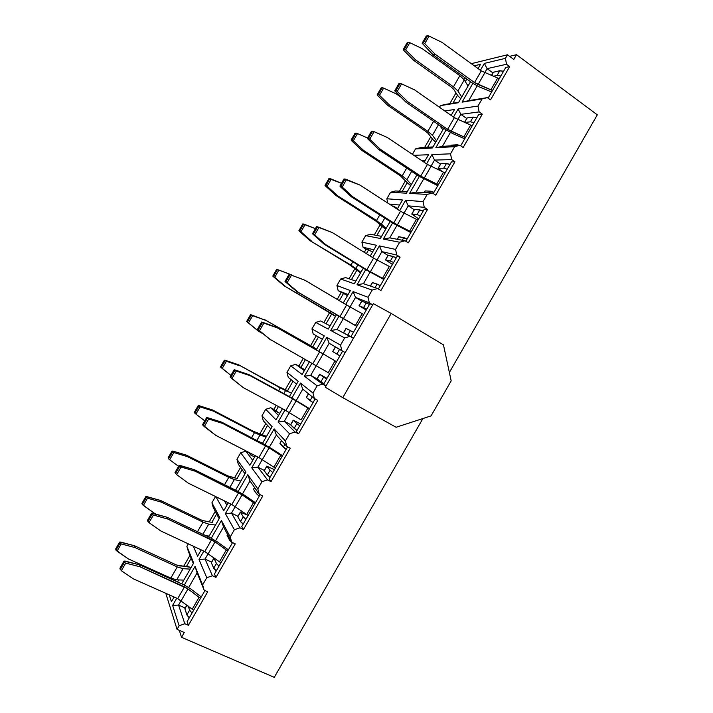 <?xml version="1.0" encoding="UTF-8"?>
<svg xmlns="http://www.w3.org/2000/svg" width="713" height="713" viewBox="0 0 713 713"><rect width="100%" height="100%" fill="white"/><g stroke="black" fill="none" stroke-linecap="round" stroke-linejoin="round"><path stroke-width="1.07" d="M509.617 56.354L516.515 54.687L597.307 114.829L516.515 54.687L509.617 56.354M513.788 59.446L516.515 54.687L513.788 59.446L507.478 54.776L513.788 59.446M471.302 63.662L507.478 54.776L505.428 58.35L484.359 63.386L487.104 68.653L506.524 64.259L505.428 58.35L506.524 64.259L509.679 66.585L505.758 67.441L488.102 98.153L505.758 67.441L509.679 66.585L490.526 99.891L509.679 66.585L506.524 64.259L487.104 68.653L484.359 63.386L480.402 70.275L484.359 63.386L505.428 58.35L507.478 54.776L471.302 63.662M405.474 180.719L399.458 191.191L405.474 180.719M402.23 191.342L407.221 182.662L402.23 191.342M421.481 160.434L425.296 160.336L421.481 160.434M428.522 154.73L413.896 155.336L428.522 154.73L424.19 162.252L428.522 154.73M420.358 147.689L415.51 148.928L432.426 147.947L443.736 128.287L432.426 147.947L415.51 148.928L420.358 147.689L433.014 146.923L420.358 147.689M430.75 136.789L424.627 147.431L430.75 136.789M427.595 147.252L432.381 138.937L427.595 147.252M454.537 109.508L444.752 110.934L454.537 109.508L451.142 115.399L454.537 109.508M445.233 104.437L440.429 105.622L458.432 102.725L470.518 81.719L458.432 102.725L440.429 105.622L458.7 102.262L445.233 104.437M464.796 77.601L463.833 79.286L464.796 77.601M456.008 92.886L449.778 103.706L456.008 92.886M452.942 103.189L457.514 95.23L452.942 103.189M465.331 81.647L466.819 79.063L465.331 81.647M480.535 64.304L474.252 65.801L480.535 64.304L478.075 68.582L480.535 64.304M482.104 98.911L462.077 102.137L482.104 98.911L477.986 106.068L458.138 108.973L460.821 114.347L479.127 111.914L477.986 106.068L479.127 111.914L482.318 114.178L478.619 114.65L460.696 145.817L478.619 114.65L482.318 114.178L463.147 147.511L482.318 114.178L479.127 111.914L460.821 114.347L458.138 108.973L453.495 117.048L458.138 108.973L477.986 106.068L482.104 98.911L462.077 102.137L468.708 100.64L477.166 85.934L468.708 100.64L487.344 97.619L482.104 98.911M454.644 146.655L459.93 145.292L442.408 146.361L435.839 147.751L454.644 146.655L450.527 153.821L431.9 154.596L434.52 160.077L451.703 159.605L450.527 153.821L451.703 159.605L454.93 161.798L451.463 161.878L433.272 193.517L451.463 161.878L454.93 161.798L435.75 195.157L454.93 161.798L451.703 159.605L434.52 160.077L431.9 154.596L426.579 163.856L431.9 154.596L450.527 153.821L454.644 146.655L435.839 147.751L442.408 146.361L450.411 132.449L442.408 146.361L459.93 145.292L454.644 146.655M406.392 193.196L416.927 174.881L406.392 193.196L390.581 192.26L395.457 190.968L390.581 192.26L386.838 198.767L390.581 192.26L406.392 193.196M419.315 176.468L409.592 193.392L416.098 192.1L423.638 178.999L416.098 192.1L409.592 193.392L419.315 176.468M430.893 166.387L434.52 160.077L440.491 164.106L434.52 160.077L430.893 166.387M457.808 119.588L460.821 114.347L466.721 118.492L460.821 114.347L457.808 119.588M446.097 129.918L435.839 147.751L446.097 129.918M484.706 72.824L487.104 68.653L492.941 72.904L487.104 68.653L484.706 72.824M472.853 83.394L462.077 102.137L472.853 83.394M238.285 464.19L236.957 459.297L240.709 452.773L245.78 451.151L249.122 452.514L250.602 454.939L251.341 453.655L250.602 454.939L254.648 457.015L250.602 454.939L248.962 452.791L245.78 451.151L240.709 452.773L236.957 459.297L238.285 464.19L244.987 473.806L238.285 464.19M259.889 433.798L265.806 423.513L259.889 433.798M263.266 420.75L261.974 415.813L265.717 409.289L270.762 407.729L273.917 409.422L276.243 405.376L273.917 409.422L275.744 411.232L278.435 406.553L275.744 411.232L279.746 413.38L270.762 407.729L265.717 409.289L261.974 415.813L272.099 426.677L262.491 443.379L272.099 426.677L261.974 415.813L263.266 420.75L270.797 428.941L263.266 420.75M285.245 389.726L291.056 379.628L285.245 389.726M288.239 377.346L286.974 372.355L290.726 365.84L295.726 364.325L298.854 366.072L303.346 358.256L298.854 366.072L300.868 367.551L305.512 359.477L300.868 367.551L304.834 369.762L295.726 364.325L290.726 365.84L286.974 372.355L298.203 381.286L289.389 396.615L298.203 381.286L286.974 372.355L288.239 377.346L296.581 384.111L288.239 377.346M310.583 345.68L316.287 335.761L310.583 345.68M313.194 333.96L311.964 328.916L315.707 322.41L320.681 320.948L315.707 322.41L311.964 328.916L324.299 335.921L316.269 349.887L324.299 335.921L311.964 328.916L313.194 333.96L322.356 339.299L313.194 333.96M323.854 322.606L329.575 312.659L323.854 322.606M337.204 299.398L341.215 292.437L338.14 290.601L336.937 285.512L340.68 278.997L345.618 277.598L340.68 278.997L336.937 285.512L350.377 290.583L343.247 302.98L350.377 290.583L336.937 285.512L338.14 290.601L348.113 294.514L338.14 290.601L341.215 292.437L337.204 299.398M349.067 278.774L354.896 268.649L349.067 278.774M364.272 252.349L366.108 249.158L363.069 247.268L361.892 242.126L365.635 235.62L370.546 234.274L365.635 235.62L361.892 242.126L376.437 245.272L370.243 256.047L376.437 245.272L361.892 242.126L363.069 247.268L373.862 249.764L363.069 247.268L366.108 249.158L364.272 252.349M374.272 234.969L380.189 224.675L374.272 234.969M387.783 203.045L386.838 198.767L402.488 199.988L397.23 209.132L402.488 199.988L386.838 198.767L387.783 203.045M412.399 154.338L415.51 148.928L412.399 154.338M439.484 107.262L440.429 105.622L439.484 107.262M175.255 580.935L175.924 579.767L175.255 580.935M183.74 566.184L189.979 555.338L183.74 566.184M188.268 551.131L186.877 546.345L188.312 543.85L186.877 546.345L193.678 563.012L181.69 583.84L193.678 563.012L186.877 546.345L193.339 563.6L188.268 551.131M209.141 522.032L215.264 511.373L209.141 522.032M213.276 507.647L211.921 502.808L215.531 496.524L211.921 502.808L219.836 517.54L208.642 536.996L219.836 517.54L211.921 502.808L213.276 507.647L219.167 518.69L213.276 507.647M234.524 477.906L240.548 467.434L234.524 477.906M435.75 195.157L432.497 193L427.167 194.426L423.05 201.601L424.262 207.323L427.533 209.453L408.335 242.83L405.046 240.744L399.681 242.233L395.555 249.407L396.802 255.067L400.109 257.135L380.911 290.539L377.578 288.515L372.168 290.075L368.042 297.25L369.334 302.847L372.676 304.852L373.362 303.658L325.306 387.23L342.784 397.64L391.187 313.444L373.362 303.658L391.187 313.444L443.45 344.842L451.177 380.867L431.071 415.884L451.177 380.867L443.45 344.842L391.187 313.444L342.784 397.64L396.107 427.265L431.071 415.884L396.107 427.265L342.784 397.64L325.306 387.23L325.993 386.036L322.588 384.138L317.107 385.831L304.424 376.223L311.973 363.104L304.424 376.223L317.107 385.831L312.971 393.015L317.107 385.831L322.588 384.138L310.699 375.368L304.424 376.223L310.699 375.368L316.314 365.6L310.699 375.368L325.993 386.036L353.461 338.274L350.092 336.313L344.646 337.935L330.743 330.476L338.889 316.305L330.743 330.476L344.646 337.935L340.52 345.119L344.646 337.935L350.092 336.313L337.071 329.513L330.743 330.476L337.071 329.513L343.229 318.8L337.071 329.513L353.461 338.274L372.676 304.852L369.878 303.747L350.885 336.777L369.878 303.747L372.676 304.852L369.334 302.847L368.042 297.25L372.168 290.075L357.035 284.754L365.716 269.666L357.035 284.754L372.168 290.075L377.578 288.515L363.434 283.685L357.035 284.754L363.434 283.685L370.047 272.17L363.434 283.685L377.578 288.515L380.911 290.539L400.109 257.135L397.088 256.43L378.362 288.988L397.088 256.43L400.109 257.135L396.802 255.067L395.555 249.407L399.681 242.233L383.318 239.06L392.524 223.053L383.318 239.06L399.681 242.233L405.046 240.744L389.77 237.875L383.318 239.06L389.77 237.875L396.856 225.566L389.77 237.875L405.046 240.744L408.335 242.83L427.533 209.453L424.28 209.141L405.822 241.235L424.28 209.141L427.533 209.453L424.262 207.323L423.05 201.601L427.167 194.426L409.592 193.392L427.167 194.426L432.497 193L416.098 192.1L432.497 193L435.75 195.157M449.377 372.444L597.307 114.829L449.377 372.444M490.526 99.891L487.344 97.619L490.526 99.891M463.147 147.511L459.93 145.292L463.147 147.511M422.907 418.54L274.282 677.35L181.521 637.297L179.319 630.354L181.521 637.297L184.275 632.502L177.056 629.365L179.123 625.764L172.617 605.382L176.753 598.189L172.617 605.382L179.123 625.764L177.056 629.365L165.781 593.296L177.056 629.365L184.275 632.502L181.521 637.297L274.282 677.35L422.907 418.54M245.976 472.095L236.957 459.297L245.976 472.095L235.575 490.17L245.976 472.095M390.109 221.511L380.35 238.481L365.635 235.62L380.35 238.481L390.109 221.511M363.274 268.168L354.29 283.783L340.68 278.997L354.29 283.783L363.274 268.168M336.42 314.852L328.212 329.121L315.707 322.41L328.212 329.121L336.42 314.852M309.469 361.696L302.125 374.477L290.726 365.84L302.125 374.477L309.469 361.696M282.437 408.701L276.011 419.868L265.717 409.289L276.011 419.868L282.437 408.701M255.379 455.741L249.889 465.277L240.709 452.773L249.889 465.277L255.379 455.741M228.312 502.799L223.757 510.722L215.923 496.72L223.757 510.722L228.312 502.799M201.226 549.892L197.599 556.185L193.357 546.211L197.599 556.185L201.226 549.892M174.124 597.013L171.432 601.683L169.239 594.838L171.432 601.683L174.124 597.013M184.319 585.034L195.05 566.38L202.617 584.918L206.761 577.717L199.007 559.5L203.829 551.113L199.007 559.5L206.761 577.717L202.617 584.918L204.123 590.15L207.697 591.772L188.41 625.31L184.81 623.741L179.123 625.764L184.81 623.741L178.58 605.079L172.617 605.382L178.58 605.079L181.138 600.631L178.58 605.079L184.81 623.741L188.41 625.31L207.697 591.772L204.123 590.15L202.617 584.918L195.05 566.38L184.319 585.034M211.244 538.235L221.431 520.517L230.228 536.898L234.372 529.697L225.388 513.636L230.887 504.064L225.388 513.636L234.372 529.697L230.228 536.898L231.707 542.192L235.237 543.876L215.959 577.396L212.403 575.756L206.761 577.717L212.403 575.756L205.041 559.081L199.007 559.5L205.041 559.081L208.205 553.564L205.041 559.081L212.403 575.756L215.959 577.396L235.237 543.876L231.707 542.192L230.228 536.898L221.431 520.517L211.244 538.235M238.142 491.453L247.794 474.68L257.83 488.913L261.965 481.712L251.751 467.808L257.937 457.051L251.751 467.808L261.965 481.712L257.83 488.913L259.265 494.261L262.758 496.007L243.498 529.509L239.969 527.807L234.372 529.697L239.969 527.807L231.475 513.11L225.388 513.636L231.475 513.11L235.263 506.533L231.475 513.11L239.969 527.807L243.498 529.509L262.758 496.007L259.265 494.261L257.83 488.913L247.794 474.68L249.978 480.945L259.265 494.261L249.978 480.945L247.794 474.68L238.142 491.453M265.031 444.707L274.14 428.869L285.405 440.946L289.54 433.754L278.097 421.998L284.959 410.064L278.097 421.998L289.54 433.754L285.405 440.946L286.804 446.365L290.262 448.174L271.011 481.658L267.527 479.885L261.965 481.712L267.527 479.885L257.901 467.167L251.751 467.808L257.901 467.167L262.295 459.52L257.901 467.167L267.527 479.885L271.011 481.658L290.262 448.174L286.804 446.365L285.405 440.946L274.14 428.869L265.031 444.707M291.902 397.988L300.476 383.086L312.971 393.015L314.335 398.496L317.748 400.367L298.515 433.834L295.066 431.998L289.54 433.754L295.066 431.998L284.309 421.258L278.097 421.998L284.309 421.258L289.318 412.542L284.309 421.258L295.066 431.998L298.515 433.834L317.748 400.367L314.335 398.496L312.971 393.015L300.476 383.086L291.902 397.988M318.756 351.304L326.795 337.329L340.52 345.119L326.795 337.329L318.756 351.304M345.707 304.451L353.095 291.608L368.042 297.25L353.095 291.608L355.529 297.428L369.334 302.847L355.529 297.428L353.095 291.608L345.707 304.451M372.685 257.553L379.378 245.905L395.555 249.407L379.378 245.905L381.874 251.618L396.802 255.067L381.874 251.618L379.378 245.905L372.685 257.553M399.636 210.691L405.652 200.237L423.05 201.601L405.652 200.237L408.201 205.834L424.262 207.323L408.201 205.834L405.652 200.237L399.636 210.691M252.732 460.34L245.78 451.151L252.732 460.34M262.313 434.582L267.571 425.438L262.313 434.582M278.533 415.492L270.762 407.729L278.533 415.492M287.544 390.706L293.007 381.214L287.544 390.706M304.317 370.662L295.726 364.325L304.317 370.662M312.766 346.866L318.435 337.017L312.766 346.866M330.083 325.859L320.681 320.948L330.083 325.859M326.064 323.755L331.679 313.996L326.064 323.755M339.343 300.672L343.55 293.355L341.215 292.437L343.55 293.355L339.343 300.672M355.84 281.091L345.618 277.598L355.84 281.091M351.464 279.594L356.874 270.191L351.464 279.594M366.384 253.659L368.639 249.746L366.108 249.158L368.639 249.746L366.384 253.659M381.58 236.342L370.546 234.274L381.58 236.342M376.856 235.459L382.061 226.413L376.856 235.459M393.416 206.672L393.71 206.164L392.417 206.039L393.71 206.164L393.416 206.672M389.405 204.087L399.583 205.032L389.405 204.087M407.301 191.619L395.457 190.968L407.301 191.619M177.528 581.96L178.705 579.919L177.528 581.96M186.512 566.354L191.164 558.261L186.512 566.354M211.797 522.406L216.645 513.966L211.797 522.406M226.921 505.223L224.408 500.882L226.921 505.223M237.064 478.476L242.117 469.689L237.064 478.476M269.389 447.185L276.386 435.028L274.14 428.869L276.386 435.028L286.804 446.365L276.386 435.028L269.389 447.185M296.26 400.474L302.784 389.129L300.476 383.086L302.784 389.129L314.335 398.496L302.784 389.129L296.26 400.474M323.105 353.8L329.165 343.265L326.795 337.329L329.165 343.265L341.839 350.653L340.52 345.119L341.839 350.653L345.226 352.596L329.165 343.265L323.105 353.8M350.047 306.955L355.529 297.428L361.696 301.118L355.529 297.428L350.047 306.955M377.008 260.067L381.874 251.618L387.97 255.423L381.874 251.618L377.008 260.067M403.959 213.214L408.201 205.834L414.235 209.747L408.201 205.834L403.959 213.214M188.695 587.485L197.1 572.878L195.05 566.38L204.123 590.15L197.1 572.878L188.695 587.485M215.611 540.695L223.543 526.898L221.431 520.517L223.543 526.898L231.707 542.192L223.543 526.898L215.611 540.695M242.509 493.922L249.978 480.945L242.509 493.922M347.445 295.681L343.55 293.355L347.445 295.681M372.489 252.144L368.639 249.746L372.489 252.144M397.524 208.624L393.71 206.164L397.524 208.624M342.641 351.117L323.586 384.262L325.993 386.036L323.586 384.262L342.641 351.117M315.146 398.941L296.323 431.659L298.515 433.834L296.323 431.659L315.146 398.941M287.624 446.793L269.051 479.091L271.011 481.658L269.051 479.091L287.624 446.793M260.093 494.679L241.76 526.55L243.498 529.509L241.76 526.55L260.093 494.679M232.545 542.593L214.453 574.036L215.959 577.396L214.453 574.036L232.545 542.593M204.97 590.533L187.136 621.558L188.41 625.31L187.136 621.558L204.97 590.533M503.512 71.353L499.733 70.828L497.068 75.462L493.236 76.255L497.068 75.462L499.733 70.828L493.521 72.165L491.56 75.578L493.298 72.271L499.804 70.712L503.583 71.238M467.024 117.975L473.147 117.066L476.801 117.805M449.939 164.525L446.4 163.571L443.736 168.215L438.263 168.25L443.736 168.215L446.4 163.571L440.892 163.678L438.263 168.25L442.212 171.583L438.076 168.304L440.955 163.562L446.472 163.455L450.01 164.4M414.431 209.479L419.779 209.88L423.201 211.03M388.139 255.29L396.366 257.678M361.999 301.216L369.53 304.362M323.854 383.79L317.392 379.147M317.089 378.933L310.699 375.368L317.089 378.933M296.964 430.554L290.654 424.832M290.654 424.645L284.309 421.258L290.654 424.645M270.058 477.336L267.313 475.001L264.193 470.723M264.318 470.446L257.901 467.167L264.318 470.446M243.142 524.153L240.513 521.613L237.759 516.658M237.964 516.274L231.475 513.11L237.964 516.274M216.199 571.006L213.695 568.252L211.315 562.628M211.592 562.129L205.041 559.081L211.592 562.129M189.248 617.877L186.859 614.918L184.854 608.626L186.922 614.802L189.319 617.761M185.202 608.011L178.58 605.079L185.202 608.011M430.518 191.191L429.574 192.84L430.518 191.191L425.224 190.924L424.288 192.555L425.224 190.924L430.518 191.191L433.994 192.26L430.518 191.191M423.13 211.146L419.707 209.996L417.034 214.64L411.918 214.052L417.034 214.64L419.707 209.996L414.556 209.47L411.918 214.052L418.665 218.909L411.749 214.069L414.36 209.542M417.034 214.64L420.447 215.807L417.034 214.64M403.816 237.625L402.319 240.228L403.816 237.625L398.879 236.734L397.399 239.31L398.719 236.743L407.168 238.9L403.816 237.625M396.303 257.803L392.997 256.439L390.323 261.083L385.564 259.88L390.323 261.083L392.997 256.439L388.202 255.299L385.564 259.88L392.462 264.487L385.412 259.871L388.032 255.325M390.323 261.083L393.621 262.464L390.323 261.083M372.516 282.58L380.332 285.574L377.097 284.086L375.047 287.651L377.097 284.086L372.516 282.58L370.493 286.091L372.373 282.553L370.359 286.047M369.459 304.478L366.277 302.918L363.603 307.561L359.192 305.743L363.603 307.561L366.277 302.918L361.83 301.153L359.192 305.743L366.241 310.084L359.058 305.699L361.687 301.127M363.603 307.561L366.776 309.148L363.603 307.561M491.426 75.525L493.244 72.378M497.068 75.462L500.838 76.015L497.068 75.462M476.739 117.921L473.075 117.182L470.411 121.825L464.582 122.484L470.411 121.825L473.075 117.182L467.211 117.903L464.582 122.484L466.962 118.073M470.411 121.825L474.056 122.583L470.411 121.825M457.202 144.784L456.801 145.488L457.202 144.784L451.552 145.131L451.16 145.826L451.552 145.131L457.202 144.784L459.457 145.327L457.202 144.784M460.794 145.648L460.25 145.514L460.794 145.648M438.076 168.304L440.67 163.794M443.736 168.215L447.256 169.186L443.736 168.215M346.01 328.399L353.479 332.267L350.368 330.582L347.766 335.101L350.368 330.582L346.135 328.452L343.568 332.909L346.01 328.39L343.452 332.846M317 378.835L319.736 374.343L323.613 377.097L319.736 374.343L317.098 378.942L320.939 381.758L323.613 377.097L326.607 378.995L323.613 377.097L320.939 381.758L323.925 383.674M319.736 374.343L327.009 378.309L319.736 374.343M306.403 397.533L308.551 393.808L306.403 397.533L310.093 400.608L312.267 396.82L310.093 400.608L313.034 402.604L306.314 397.417M290.619 424.716L293.328 420.269L296.849 423.647L293.328 420.269L290.681 424.868L294.166 428.308L296.849 423.647L299.727 425.759L296.849 423.647L294.166 428.308L297.036 430.429M293.328 420.269L300.743 423.977L293.328 420.269M279.986 443.477L281.59 440.687L279.986 443.477L283.319 447.167L284.95 444.342L283.319 447.167L286.136 449.377L279.986 443.477M264.211 470.625L266.903 466.222L270.058 470.224L266.903 466.222L264.256 470.821L267.384 474.885L270.058 470.224L272.821 472.541L270.058 470.224L267.384 474.885L270.129 477.22M266.903 466.222L274.469 469.671L266.903 466.222M253.552 489.439L254.612 487.594L253.552 489.439L256.528 493.761L257.607 491.881L256.528 493.761L259.229 496.177L256.528 493.761L253.552 489.439M237.794 516.56L240.459 512.21L243.258 516.836L240.459 512.21L237.812 516.809L240.575 521.497L243.258 516.836L245.905 519.358L243.258 516.836L240.575 521.497L243.204 524.037M240.459 512.21L247.669 515.151L240.459 512.21M227.099 535.436L227.616 534.527L227.099 535.436L229.72 540.383L230.246 539.456L229.72 540.383L232.304 543.012L229.72 540.383L227.099 535.436M211.36 562.521L213.998 558.217L216.44 563.466L213.998 558.217L211.351 562.815L213.757 568.127L216.44 563.466L218.962 566.202L216.44 563.466L213.757 568.127L216.271 570.881M189.605 610.132L186.922 614.802L189.605 610.132L188.161 606.041L189.605 610.132L192.011 613.073L189.605 610.132M187.002 605.15L184.872 608.857L187.002 605.15M184.917 608.519L186.895 605.07M237.554 478.592L227.848 475.901L186.574 455.215L187.314 456.596L228.775 477.362L234.345 479.591L240.825 481.043L234.345 479.591L229.889 487.344L234.345 479.591L187.314 456.596L186.574 455.215L227.848 475.901L237.554 478.592M342.596 351.188L339.531 349.415L336.857 354.067L339.531 349.415L335.449 347.035L332.811 351.625L339.914 355.867L332.695 351.554L335.324 346.964L342.623 351.152M259.951 435.082L254.514 432.622L251.591 437.711L254.514 432.622L213.472 411.16L200.112 406.891L195.95 414.119L194.31 412.372L198.232 405.554L199.301 405.75L198.232 405.554L198.767 406.312L200.112 406.891L213.472 411.16L212.599 409.993L199.301 405.75L212.599 409.993L253.463 431.374L266.537 436.338L253.463 431.374L212.599 409.993L213.472 411.16L254.514 432.622L266.127 437.051L259.951 435.082L256.867 440.456L259.96 435.082M287.999 390.902L279.059 386.883L238.614 364.798L280.236 387.917L291.412 393.086L285.548 390.59L283.819 393.594L285.548 390.59L238.614 364.798L279.059 386.883L287.999 390.902M313.194 347.097L264.612 319.638L316.688 349.147L311.126 346.135L310.761 346.75L311.126 346.135L264.612 319.638L313.194 347.097M335.547 316.367L332.089 314.255L335.547 316.367M290.601 274.496L277.678 269.63L290.601 274.496M360.618 272.785L357.258 270.494L360.618 272.785M385.671 229.229L382.418 226.752L385.671 229.229M410.706 185.701L407.569 183.036L410.706 185.701M187.047 566.38L191.129 567.441L176.574 565.026L134.463 545.73L134.953 547.557L177.261 566.915L183.089 568.698L190.175 569.108L183.089 568.698L176.681 579.847L170.817 578.109L128.402 558.939L170.817 578.109L177.261 566.915L134.953 547.557L134.463 545.73L176.574 565.026L179.489 565.917L187.047 566.38M212.305 522.477L202.225 520.445L160.523 500.455L161.138 502.059L203.027 522.121L208.731 524.135L215.504 525.062L208.731 524.135L202.893 534.269L208.731 524.135L203.027 522.121L161.138 502.059L160.523 500.455L202.225 520.445L212.305 522.477M435.732 142.19L432.693 139.356L435.732 142.19M396.134 93.84L400.554 96.897L396.134 93.84L383.647 88.118L396.134 93.84M439.725 125.515L442.844 129.828L439.725 125.515M460.741 98.715L457.808 95.685L460.741 98.715M422.167 48.618L459.867 75.676L464.27 79.909L468.031 86.041L464.27 79.909L457.898 90.979L453.459 86.808L415.661 59.919L413.816 60.453L451.463 87.209L453.682 89.294L457.808 95.685L453.682 89.294L451.463 87.209L413.816 60.453L403.861 50.463L413.816 60.453L415.661 59.919L453.459 86.808L459.867 75.676L422.167 48.618L409.806 42.691L422.167 48.618M437.729 185.647L418.781 176.111L378.648 149.463L367.338 138.438L371.446 131.29L367.338 138.438L368.478 138.322L372.605 131.156L368.478 138.322L369.726 139.213L368.478 138.322L367.338 138.438L378.648 149.463L380.412 149.347L369.726 139.213L374.084 131.647L371.446 131.29L374.084 131.647L387.257 137.457L374.084 131.647L369.726 139.213L380.412 149.347L420.715 176.138L427.444 164.436L420.715 176.138L424.235 178.125L430.964 166.423L424.235 178.125L436.757 183.972L443.531 172.189L427.444 164.436L387.257 137.457L427.444 164.436L445.099 172.947L443.531 172.189L436.757 183.972L438.317 184.729L420.715 176.138L380.412 149.347L378.648 149.463L418.781 176.111L437.782 185.665M410.768 232.536L391.981 222.706L351.393 196.815L340.627 186.958L339.914 186.075L344.022 178.927L339.914 186.075L340.957 186.129L345.092 178.954L340.957 186.129L342.204 187.038L339.914 186.075L351.393 196.815L353.015 196.948L342.204 187.038L346.563 179.471L344.022 178.927L359.869 185.041L346.563 179.471L342.204 187.038L353.015 196.948L393.781 222.964L400.519 211.262L393.781 222.964L397.301 224.96L404.03 213.249L397.301 224.96L409.663 231.101L416.437 219.319L400.519 211.262L359.869 185.041L400.519 211.262L417.987 220.094L416.437 219.319L409.663 231.101L411.205 231.885L393.781 222.964L353.015 196.948L351.393 196.815L391.981 222.706L410.813 232.563M383.79 279.451L365.163 269.327L324.121 244.194L312.472 233.748L316.59 226.591L312.472 233.748L313.426 233.962L317.552 226.787L313.426 233.962L314.656 234.889L312.472 233.748L324.121 244.194L325.609 244.568L314.656 234.889L319.014 227.313L316.59 226.591L332.463 232.661L319.014 227.313L314.656 234.889L325.609 244.568L366.83 269.826L373.567 258.106L366.83 269.817L370.341 271.822L377.088 260.102L370.341 271.822L382.542 278.257L389.325 266.466L373.567 258.106L332.463 232.661L373.567 258.106L390.849 267.277L389.325 266.466L382.542 278.257L384.066 279.077L366.83 269.826L324.121 244.194L365.163 269.327L383.835 279.478M362.195 313.649L355.404 325.449L356.919 326.296L355.404 325.449L362.195 313.649L363.701 314.486L350.119 306.991L362.195 313.649M481.248 70.89L474.528 82.574L478.058 84.544L484.778 72.851L478.058 84.544L490.909 89.802L497.674 78.038L481.257 70.89L441.989 42.361L481.257 70.89L499.269 78.733L497.674 78.038L490.909 89.802L492.505 90.498L474.528 82.574L435.153 54.241L433.112 54.839L472.327 83.02L479.341 86.933L491.658 91.977M464.671 138.785L452.568 133.483L445.563 129.552L405.893 102.137L394.744 90.827L398.852 83.688L394.744 90.827L395.982 90.551L400.1 83.385L395.982 90.551L397.239 91.424L395.982 90.551L394.744 90.827L405.893 102.137L407.791 101.781L397.239 91.424L401.597 83.858L398.852 83.688L401.597 83.858L414.627 89.891L401.597 83.858L397.239 91.424L407.791 101.781L447.63 129.347L454.359 117.654L447.63 129.347L451.151 131.317L457.88 119.624L451.151 131.317L463.842 136.869L470.616 125.105L454.359 117.654L414.627 89.891L454.359 117.654L472.193 125.818L470.616 125.105L463.842 136.869L465.42 137.6L447.63 129.347L407.791 101.781L405.893 102.137L445.563 129.552L452.568 133.483L464.724 138.803M173.152 451.169L186.574 455.215L173.152 451.169L172.047 451.035L173.829 452.541L187.314 456.596L173.829 452.541L169.667 459.769L178.571 466.338L169.667 459.769L168.116 457.862L172.047 451.035L173.152 451.169M224.559 484.697L228.775 477.362L224.559 484.697M195.95 414.119L204.756 420.848L195.95 414.119L200.112 406.891L198.232 405.554L194.31 412.372L194.827 413.157L198.767 406.312L194.827 413.157L195.95 414.119M225.442 360.35L238.614 364.798L225.442 360.35L224.408 360.101L225.023 360.716L239.613 365.742L226.377 361.268L222.224 368.487L230.932 375.394L220.477 366.91L224.408 360.101L225.442 360.35M278.605 390.751L280.236 387.917L278.605 390.751M263.56 334.156L258.115 330.921L247.429 322.151L258.115 330.921L263.56 334.156M251.564 314.977L265.735 320.36L252.634 315.681L248.481 322.891L259.211 331.705L246.636 321.483L247.429 322.151L246.636 321.483L250.557 314.674L251.564 314.977M305.601 343.818L305.939 343.229L305.601 343.818M330.297 312.802L284.104 285.779L332.089 314.255L284.104 285.779L273.542 276.804L284.104 285.779L325.208 309.736L325.841 308.64L325.208 309.736L335.636 316.207L330.297 312.802L330.957 311.643L330.297 312.802M277.678 269.63L291.849 275.004L278.863 270.111L274.719 277.321L285.325 286.341L272.785 276.074L273.542 276.804L272.785 276.074L276.697 269.264L277.678 269.63M355.849 268.382L310.075 240.664L349.388 264.648L357.258 270.494L349.388 264.648L310.075 240.664L299.638 231.484L310.075 240.664L350.894 265.093L352.81 261.76L350.894 265.093L360.885 272.313L355.849 268.382L357.873 264.862L355.849 268.382M302.829 223.9L315.396 228.659L305.084 224.568L300.939 231.778L311.421 241.003L300.939 231.778L298.907 230.7L299.638 231.484L298.907 230.7L302.829 223.9L298.907 230.7L299.772 230.896L303.702 224.069L302.829 223.9M381.384 223.998L337.507 195.692L336.037 195.567L377.337 222.001L382.418 226.752L374.931 220.255L336.037 195.567L325.716 186.191L336.037 195.567L337.507 195.692L376.553 220.486L379.762 214.907L376.553 220.486L386.116 228.445L381.384 223.998L384.77 218.107L381.384 223.998M328.934 178.553L341.5 183.312L331.287 179.061L327.142 186.262L337.507 195.692L327.142 186.262L325.021 185.353L325.716 186.191L325.021 185.353L328.934 178.553L325.021 185.353L325.966 185.398L329.896 178.571L328.934 178.553M406.9 179.631L402.203 175.897L363.577 150.407L361.981 150.505L400.456 175.879L407.569 183.036L400.456 175.879L361.981 150.505L351.785 140.916L361.981 150.505L363.577 150.407L402.203 175.897L406.695 168.09L402.203 175.897L406.9 179.631L411.339 184.605L406.9 179.631L411.651 171.378L406.9 179.631M183.838 580.115L176.681 579.847L183.838 580.115M120.791 542.103L134.463 545.73L119.624 542.076L119.909 543.288L121.219 543.921L134.953 547.557L121.219 543.921L117.048 551.158L128.402 558.939L115.961 550.142L115.693 548.912L119.624 542.076L120.791 542.103M176.681 579.847L183.089 568.698L177.261 566.915L170.817 578.109L176.681 579.847M156.432 514.305L154.596 513.431L156.432 514.305M209.176 536.069L205.888 535.686L209.176 536.069M146.976 496.622L160.523 500.455L145.844 496.542L146.21 497.603L147.529 498.218L161.138 502.059L147.529 498.218L143.366 505.446L154.596 513.431L142.261 504.456L141.914 503.369L145.844 496.542L146.976 496.622M197.51 531.711L203.027 522.121L197.51 531.711M355.029 133.233L357.48 133.572L367.587 138.001L357.48 133.572L353.336 140.773L363.577 150.407L353.336 140.773L351.117 140.024L351.785 140.916L351.117 140.024L355.029 133.233L351.117 140.024L352.151 139.926L356.072 133.108L355.029 133.233M432.408 135.292L427.845 131.344L389.628 105.15L387.908 105.471L425.973 131.531L428.255 133.5L432.693 139.356L428.255 133.5L425.973 131.531L387.908 105.471L377.828 95.676L387.908 105.471L389.628 105.15L427.845 131.344L433.62 121.299L427.845 131.344L432.408 135.292L436.543 140.782L432.408 135.292L438.513 124.677L432.408 135.292M381.107 87.94L383.647 88.118L379.512 95.31L389.628 105.15L379.512 95.31L378.309 94.481L377.195 94.731L377.828 95.676L377.195 94.731L381.107 87.94L377.195 94.731L378.309 94.481L382.239 87.663L381.107 87.94M461.739 96.986L457.898 90.979L461.739 96.986M407.168 42.673L409.806 42.691L405.67 49.874L415.661 59.919L405.67 49.874L404.458 49.063L403.264 49.464L403.861 50.463L403.264 49.464L407.168 42.673L403.264 49.464L404.458 49.063L408.38 42.254L407.168 42.673M457.898 90.979L464.27 79.909L459.867 75.676L453.459 86.808L457.898 90.979M356.794 326.394L296.84 291.608L287.089 282.776L298.177 292.232L339.869 316.706L346.607 304.986L305.039 280.307L291.457 275.191L287.089 282.776L285.013 281.448L289.13 274.291L303.658 279.754L290.138 274.665L305.039 280.307L350.119 306.991L343.372 318.72L355.404 325.449L296.84 291.608L356.839 326.429M491.605 91.959L479.341 86.933L472.327 83.02L433.112 54.839L435.153 54.241L474.528 82.574L481.257 70.89M441.989 42.361L429.083 36.105L424.734 43.653L435.153 54.241L424.734 43.653L423.46 42.807L422.132 43.243L433.112 54.839L422.132 43.243L423.46 42.807L424.734 43.653L429.083 36.105L441.989 42.361M335.048 360.858L328.256 372.658L329.745 373.541L269.532 339.058L328.256 372.658L335.048 360.858L336.545 361.723L323.132 353.906L335.048 360.858M309.558 408.656L291.341 397.676L249.042 374.655L292.633 398.817L309.362 408.995L307.882 408.094L301.082 419.912M301.091 419.912L285.886 410.563L243.276 387.631L285.886 410.563L301.091 419.912L307.882 408.094L296.136 400.849L289.38 412.586L296.136 400.849L292.633 398.825L285.886 410.554L292.633 398.817L250.138 375.698L236.279 371.045L231.912 378.639L243.276 387.631L230.041 376.936L231.912 378.639L236.279 371.045L250.138 375.698L249.042 374.655L291.341 397.676L309.504 408.62M280.699 455.366L273.899 467.184L275.361 468.12L258.864 457.532L215.789 435.376L258.864 457.532L273.899 467.184L280.699 455.366L282.161 456.293L269.122 447.817L280.699 455.366M253.498 502.656L246.698 514.492L248.142 515.463L231.832 504.528L188.294 483.156L231.832 504.528L246.698 514.492L253.498 502.665L254.951 503.619L242.09 494.822L253.498 502.665M226.288 549.99L219.479 561.826L220.905 562.824L204.783 551.559L160.781 530.962L204.783 551.559L219.479 561.826L226.288 549.99L227.714 550.98L215.041 541.853L226.288 549.99M199.052 597.342L192.243 609.187L193.651 610.221L177.715 598.617L133.251 578.796L177.715 598.617L192.243 609.187L199.052 597.342L200.469 598.367L187.974 588.911L199.052 597.342M172.501 451.944L172.047 451.035L168.116 457.862L168.553 458.798L172.501 451.944L168.553 458.798L169.667 459.769L173.829 452.541L172.501 451.944M225.023 360.716L224.408 360.101L220.477 366.91L221.092 367.551L225.023 360.716L221.092 367.551L222.224 368.487L226.377 361.268L225.023 360.716M251.27 315.137L250.557 314.674L246.636 321.483L247.331 321.973L251.27 315.137L247.331 321.973L248.481 322.891L252.634 315.681L251.27 315.137M277.491 269.585L276.697 269.264L272.785 276.074L273.56 276.421L277.491 269.585L273.56 276.421L274.719 277.321L278.863 270.111L277.491 269.585M303.702 224.069L299.772 230.896L300.939 231.778L305.084 224.568L303.702 224.069M329.896 178.571L325.966 185.398L327.142 186.262L331.287 179.061L329.896 178.571M119.909 543.288L119.624 542.076L115.693 548.912L115.961 550.142L119.909 543.288L115.961 550.142L117.048 551.158L121.219 543.921L119.909 543.288M146.21 497.603L145.844 496.542L141.914 503.369L142.261 504.456L146.21 497.603L142.261 504.456L143.366 505.446L147.529 498.218L146.21 497.603M356.072 133.108L352.151 139.926L353.336 140.773L357.48 133.572L356.072 133.108M382.239 87.663L378.309 94.481L379.512 95.31L383.647 88.118L382.239 87.663M408.38 42.254L404.458 49.063L405.67 49.874L409.806 42.691L408.38 42.254M296.84 291.608L285.797 282.205L296.84 291.608M346.607 304.977L339.869 316.706L343.372 318.72L350.119 306.991L346.607 304.986M285.013 281.448L285.797 282.205L285.013 281.448L285.868 281.822L290.004 274.648L289.13 274.291L285.013 281.448M426.24 36.113L427.586 35.65L429.083 36.105L427.586 35.65L423.46 42.807L427.586 35.65L426.24 36.113L422.132 43.243L426.24 36.113M325.173 354.994L276.359 327.196L323.132 353.906L316.385 365.635L323.132 353.906L319.629 351.883L312.882 363.621L319.629 351.883L277.598 327.989L263.872 323.105L259.505 330.689L270.735 339.914L257.536 329.174L269.532 339.058L257.536 329.174L259.505 330.689L263.872 323.105L276.359 327.196L325.173 354.994M262.696 322.329L276.359 327.196L261.653 322.018L263.872 323.105L262.437 322.534L258.302 329.718L262.437 322.534L261.653 322.018L257.536 329.174L261.653 322.018L262.696 322.329M235.245 370.02L249.042 374.655L234.167 369.771L236.279 371.045L234.853 370.457L230.709 377.64L234.853 370.457L234.167 369.771L230.041 376.936L234.167 369.771L235.245 370.02M271.421 448.459L221.698 422.149L222.661 423.442L269.122 447.817L262.366 459.564L269.122 447.817L265.628 445.785L258.864 457.532L265.619 445.785L222.661 423.442L208.659 419.012L204.292 426.606L215.789 435.376L202.528 424.725L204.292 426.606L208.659 419.012L222.661 423.442L221.698 422.149L264.461 444.404L282.464 455.652L271.421 448.459M207.768 417.747L221.698 422.149L206.654 417.56L208.659 419.012L207.251 418.406L203.107 425.599L207.251 418.406L206.654 417.56L202.528 424.725L206.654 417.56L207.768 417.747M244.514 495.232L237.563 491.168L194.346 469.68L195.175 471.204L242.09 494.822L235.326 506.578L242.09 494.822L238.597 492.781L231.832 504.528L238.597 492.772L195.175 471.204L181.031 467.015L176.655 474.617L188.294 483.156L176.655 474.617L174.997 472.55L176.655 474.617L181.031 467.015L195.175 471.204L194.346 469.68L237.563 491.168L255.406 502.71L244.514 495.232M180.282 465.5L194.346 469.68L179.132 465.375L181.031 467.015L179.623 466.382L175.478 473.584L179.623 466.382L179.132 465.375L174.997 472.55L179.132 465.375L180.282 465.5M217.599 542.04L210.656 537.95L166.976 517.237L167.662 519.002L215.041 541.853L208.276 553.618L215.041 541.853L211.547 539.794L204.783 551.559L211.547 539.794L167.662 519.002L153.384 515.044L149.008 522.647L160.781 530.962L149.008 522.647L147.448 520.401L149.008 522.647L153.384 515.044L167.662 519.002L166.976 517.237L210.656 537.95L217.599 542.04L228.329 549.794L217.599 542.04M152.769 513.289L166.976 517.237L151.584 513.217L151.985 514.394L153.384 515.044L151.985 514.394L147.841 521.595L151.985 514.394L151.584 513.217L147.448 520.401L151.584 513.217L152.769 513.289M190.665 588.867L183.731 584.767L139.588 564.821L140.131 566.835L187.974 588.911L181.2 600.685L187.974 588.911L184.489 586.852L177.715 598.617L184.489 586.852L140.131 566.835L125.72 563.11L121.335 570.712L133.251 578.796L121.335 570.712L119.891 568.279L121.335 570.712L125.72 563.11L140.131 566.835L139.588 564.821L183.731 584.767L190.665 588.867L201.244 596.906L190.665 588.867M125.247 561.104L139.588 564.821L124.026 561.095L124.329 562.432L125.72 563.11L124.329 562.432L120.185 569.642L124.329 562.432L124.026 561.095L119.891 568.279L124.026 561.095L125.247 561.104M287.089 282.776L291.457 275.191L290.004 274.648L285.868 281.822L287.089 282.776M424.137 192.546L425.046 190.959M414.387 209.497L411.749 214.069M397.257 239.283L398.719 236.743M388.05 255.29L385.412 259.871M361.696 301.118L359.058 305.699M467.015 117.984L464.448 122.449M450.999 145.835L451.365 145.202M316.991 378.844L319.629 374.263M308.444 393.719L306.305 397.435M290.601 424.743L293.239 420.153M281.492 440.581L279.906 443.343M264.184 470.669L266.831 466.079M254.523 487.469L253.48 489.278M237.759 516.622L240.406 512.032M227.545 534.394L227.055 535.24M211.315 562.61L213.962 558.012M335.324 346.964L332.695 351.554"/></g></svg>
